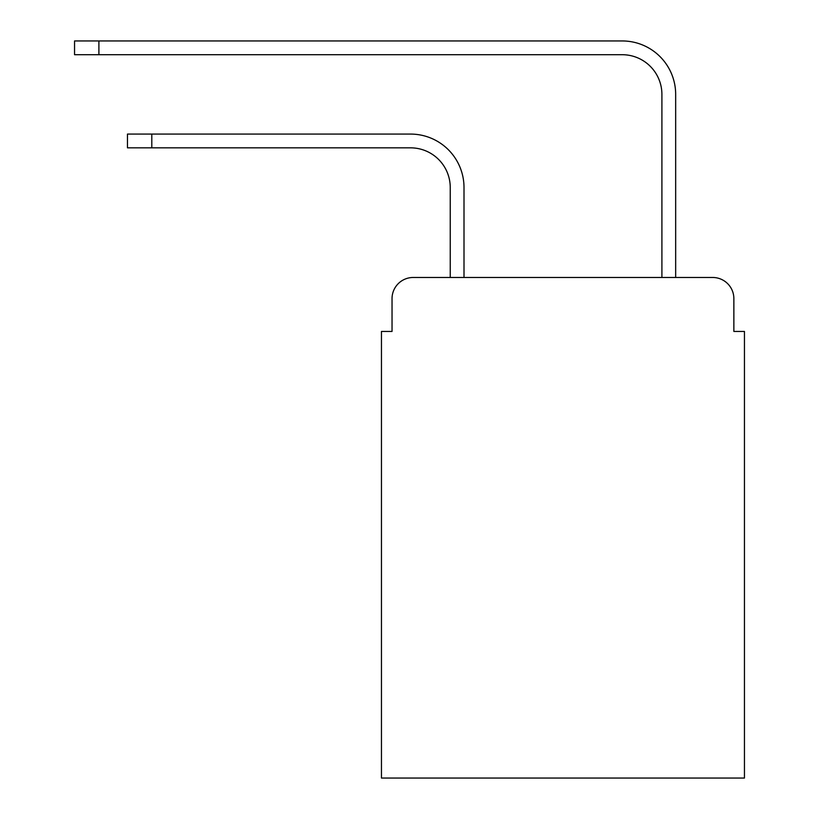 <?xml version="1.0" encoding="UTF-8"?>
<svg xmlns="http://www.w3.org/2000/svg" width="819" height="819" viewBox="0 0 819 819"><rect width="100%" height="100%" fill="white"/><g stroke="black" fill="none" stroke-linecap="round" stroke-linejoin="round"><path stroke-width="1.23" d="M392.035 298.648L392.035 331.449L392.035 298.648A21.161 21.161 0 0 1 413.206 277.477L450.245 277.477L450.245 187.52A39.691 39.691 0 0 0 410.554 147.84A39.691 39.691 0 0 1 450.245 187.52A39.691 39.691 0 0 0 410.554 147.84A39.691 39.691 0 0 1 450.245 187.52A39.691 39.691 0 0 0 410.554 147.84A39.691 39.691 0 0 1 450.245 187.52A39.691 39.691 0 0 0 410.554 147.84A39.691 39.691 0 0 1 450.245 187.52A39.691 39.691 0 0 0 410.554 147.84A39.691 39.691 0 0 1 450.245 187.52A39.691 39.691 0 0 0 410.554 147.84A39.691 39.691 0 0 1 450.245 187.52A39.691 39.691 0 0 0 410.554 147.84A39.691 39.691 0 0 1 450.245 187.52A39.691 39.691 0 0 0 410.554 147.84A39.691 39.691 0 0 1 450.245 187.52A39.691 39.691 0 0 0 410.554 147.84A39.691 39.691 0 0 1 450.245 187.52A39.691 39.691 0 0 0 410.554 147.84A39.691 39.691 0 0 1 450.245 187.52A39.691 39.691 0 0 0 410.554 147.84A39.691 39.691 0 0 1 450.245 187.52M733.865 331.449L733.865 298.648L733.865 331.449L744.451 331.449L744.451 778.05L381.459 778.05L381.459 331.449L392.035 331.449M733.865 298.648A21.161 21.161 0 0 0 712.704 277.477L413.206 277.477M464.004 277.477L464.004 187.52L464.004 277.477L464.004 187.52L464.004 277.477L464.004 187.52L464.004 277.477L464.004 187.52L464.004 277.477L464.004 187.52L464.004 277.477L464.004 187.52L464.004 277.477L464.004 187.52L464.004 277.477L464.004 187.52L464.004 277.477L464.004 187.52L464.004 277.477L464.004 187.52L464.004 277.477L464.004 187.52L464.004 277.477L661.906 277.477L661.906 94.39A39.691 39.691 0 0 0 622.215 54.709A39.691 39.691 0 0 1 661.906 94.39A39.691 39.691 0 0 0 622.215 54.709A39.691 39.691 0 0 1 661.906 94.39A39.691 39.691 0 0 0 622.215 54.709A39.691 39.691 0 0 1 661.906 94.39A39.691 39.691 0 0 0 622.215 54.709A39.691 39.691 0 0 1 661.906 94.39A39.691 39.691 0 0 0 622.215 54.709A39.691 39.691 0 0 1 661.906 94.39A39.691 39.691 0 0 0 622.215 54.709A39.691 39.691 0 0 1 661.906 94.39A39.691 39.691 0 0 0 622.215 54.709A39.691 39.691 0 0 1 661.906 94.39A39.691 39.691 0 0 0 622.215 54.709A39.691 39.691 0 0 1 661.906 94.39A39.691 39.691 0 0 0 622.215 54.709A39.691 39.691 0 0 1 661.906 94.39A39.691 39.691 0 0 0 622.215 54.709A39.691 39.691 0 0 1 661.906 94.39A39.691 39.691 0 0 0 622.215 54.709A39.691 39.691 0 0 1 661.906 94.39M675.665 277.477L675.665 94.39L675.665 277.477L675.665 94.39L675.665 277.477L675.665 94.39L675.665 277.477L675.665 94.39L675.665 277.477L675.665 94.39L675.665 277.477L675.665 94.39L675.665 277.477L675.665 94.39L675.665 277.477L675.665 94.39L675.665 277.477L675.665 94.39L675.665 277.477L675.665 94.39L675.665 277.477L675.665 94.39L675.665 277.477L712.704 277.477M127.467 134.081L151.802 134.081L151.802 147.84L127.467 147.84L127.467 134.081M151.802 147.84L410.554 147.84M464.004 187.52A53.44 53.44 0 0 0 410.554 134.081L151.802 134.081M74.549 40.95L98.894 40.95L98.894 54.709L74.549 54.709L74.549 40.95M675.665 94.39A53.44 53.44 0 0 0 622.215 40.95L98.894 40.95M98.894 54.709L622.215 54.709"/></g></svg>
